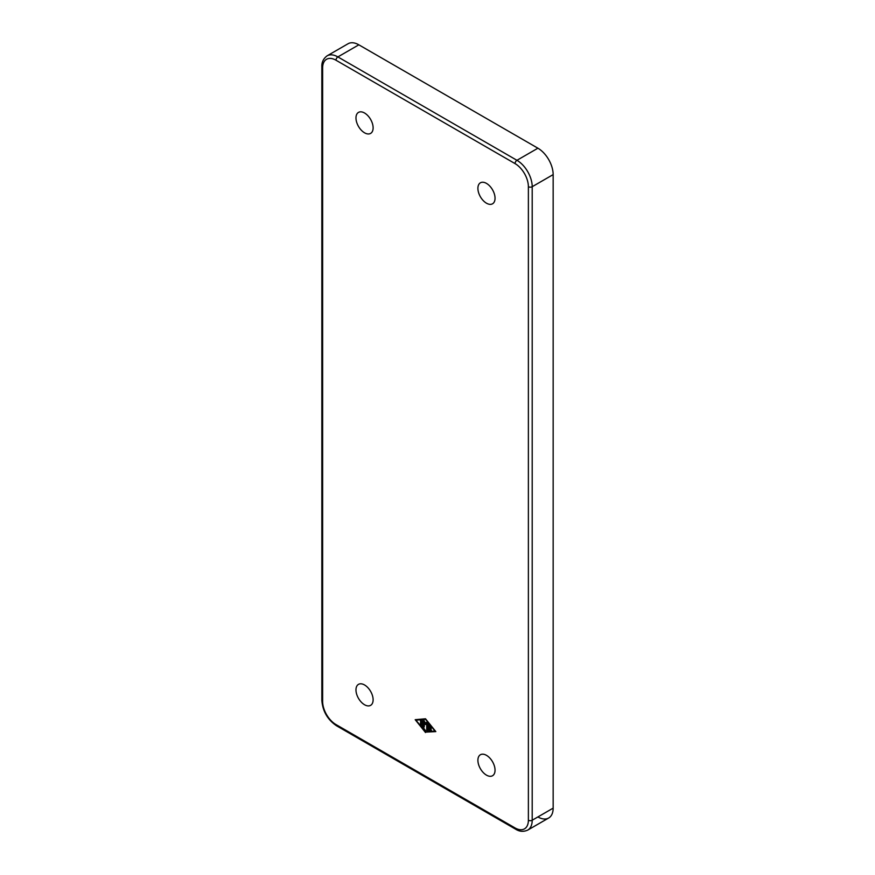 <?xml version="1.0" encoding="UTF-8"?>
<svg xmlns="http://www.w3.org/2000/svg" width="875" height="875" viewBox="0 0 875 875"><rect width="100%" height="100%" fill="white"/><g stroke="black" fill="none" stroke-linecap="round" stroke-linejoin="round"><path stroke-width="1.31" d="M321.847 700.35A2.691 1.553 0 0 0 322.634 701.455L322.634 67.911A18.856 10.894 60 0 1 335.978 60.211L515.047 163.603A18.856 10.894 60 0 1 528.38 186.703L528.38 820.236A18.856 10.894 60 0 1 515.047 827.936A2.691 1.553 -60 0 0 515.605 829.172L336.536 725.78C327.556 719.666 322.667 711.189 321.847 700.35L321.847 66.817C321.606 62.311 323.356 58.658 327.097 55.847L348.053 43.75A21.558 12.447 -120 0 1 358.837 44.822L537.906 148.203L516.95 160.3L337.881 56.919A21.558 12.447 -120 0 0 327.097 55.847L348.053 43.75M515.605 829.172C519.466 831.655 523.512 831.961 527.734 830.102L548.691 818.005A21.558 12.447 -120 0 0 553.153 808.139L553.153 174.606A21.558 12.447 -120 0 0 548.691 159.578A21.558 12.447 -120 0 0 537.906 148.203M537.906 816.944A21.558 12.447 -120 0 0 548.691 818.005L527.734 830.102A21.558 12.447 -120 0 0 532.197 820.236A2.691 1.553 180 0 1 530.294 820.695A2.691 1.553 180 0 1 528.38 820.236M355.972 117.961A12.119 7 60 0 1 358.488 112.405A12.119 7 60 0 1 367.828 115.653A12.119 7 60 0 1 373.122 127.859A12.119 7 60 0 1 370.606 133.405A12.119 7 60 0 1 361.266 130.156A12.119 7 60 0 1 355.972 117.961M477.903 760.298A12.119 7 60 0 1 480.408 754.742A12.119 7 60 0 1 489.759 757.991A12.119 7 60 0 1 495.042 770.197A12.119 7 60 0 1 492.537 775.742A12.119 7 60 0 1 483.197 772.494A12.119 7 60 0 1 477.903 760.298M355.972 689.905A12.119 7 60 0 1 358.488 684.359A12.119 7 60 0 1 367.828 687.608A12.119 7 60 0 1 373.122 699.803A12.119 7 60 0 1 370.606 705.348A12.119 7 60 0 1 361.266 702.1A12.119 7 60 0 1 355.972 689.905M477.903 188.355A12.119 7 60 0 1 480.408 182.798A12.119 7 60 0 1 489.759 186.047A12.119 7 60 0 1 495.042 198.253A12.119 7 60 0 1 492.537 203.798A12.119 7 60 0 1 483.197 200.55A12.119 7 60 0 1 477.903 188.355M431.069 728.405L431.069 729.312L429.089 728.175L429.089 729.772L430.872 729.619L431.353 730.614L428.881 730.844L428.291 730.111L428.411 724.139L431.266 727.311L430.872 727.869L429.089 725.648L429.089 727.256L431.069 728.405M429.089 725.648L429.669 725.32M429.056 724.555L429.056 729.663L429.647 730.406L431.452 730.253M429.089 728.175L429.844 727.727L431.222 728.525M420.35 720.88L421.148 721.339L421.028 725.178L420.35 724.467L420.744 720.65M421.116 721.131L421.148 724.227M435.039 731.15L425.513 719.305L415.986 720.147L425.513 731.992L435.323 730.986M415.986 720.147L425.633 718.922M426.158 731.938L435.553 731.259M425.513 732.517L415.188 719.688L425.513 718.78L435.827 731.609L426.278 732.08M422.144 726.95L422.056 720.475L422.734 721.197L422.734 726.633L425.797 731.106L422.144 726.95L422.734 726.611M422.702 721L422.734 726.195M424.32 722.28L424.2 727.016L423.522 726.305L423.642 720.333L425.513 723.155L426.814 722.17L427.492 722.881L427.383 730.964L426.705 730.253L426.705 723.658L425.513 724.555L424.32 722.28L424.889 721.952M425.709 723.034L426.223 724.019M426.705 723.658L427.459 723.209L427.492 730.002M427.011 722.159L425.513 723.155M424.288 720.825L424.32 726.053M335.978 60.211A2.691 1.553 -60 0 1 336.536 58.341A2.691 1.553 -60 0 1 337.881 56.919L358.837 44.822M528.38 186.703A2.691 1.553 0 0 0 530.294 187.162A2.691 1.553 0 0 0 532.197 186.703A21.558 12.447 -120 0 0 527.734 171.686A21.558 12.447 -120 0 0 516.95 160.3A2.691 1.553 -60 0 0 515.605 161.722A2.691 1.553 -60 0 0 515.047 163.603M553.153 808.139L532.197 820.236L532.197 186.703L553.153 174.606M515.047 827.936L335.978 724.555A18.856 10.894 60 0 1 322.634 701.455M337.881 725.648A2.691 1.553 -60 0 1 336.536 725.78A2.691 1.553 -60 0 1 335.978 724.555M322.634 67.911A2.691 1.553 180 0 1 321.847 66.817M428.291 730.111L429.056 729.663M428.881 730.844L429.647 730.406M420.35 724.467L421.116 724.03M421.936 726.436L422.702 725.998M426.705 730.253L427.459 729.805M423.522 726.305L424.288 725.856"/></g></svg>
